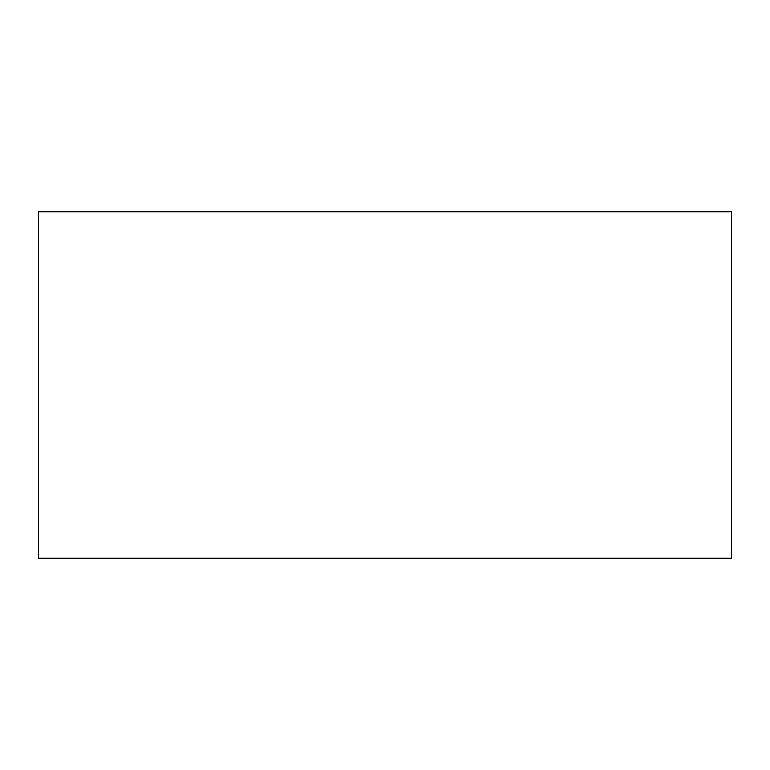 <?xml version="1.0" encoding="UTF-8"?>
<svg xmlns="http://www.w3.org/2000/svg" width="770" height="770" viewBox="0 0 770 770"><rect width="100%" height="100%" fill="white"/><g stroke="black" fill="none" stroke-linecap="round" stroke-linejoin="round"><path stroke-width="1.16" d="M38.5 211.75L38.5 558.25L731.5 558.25L731.5 211.75L38.5 211.75"/></g></svg>
